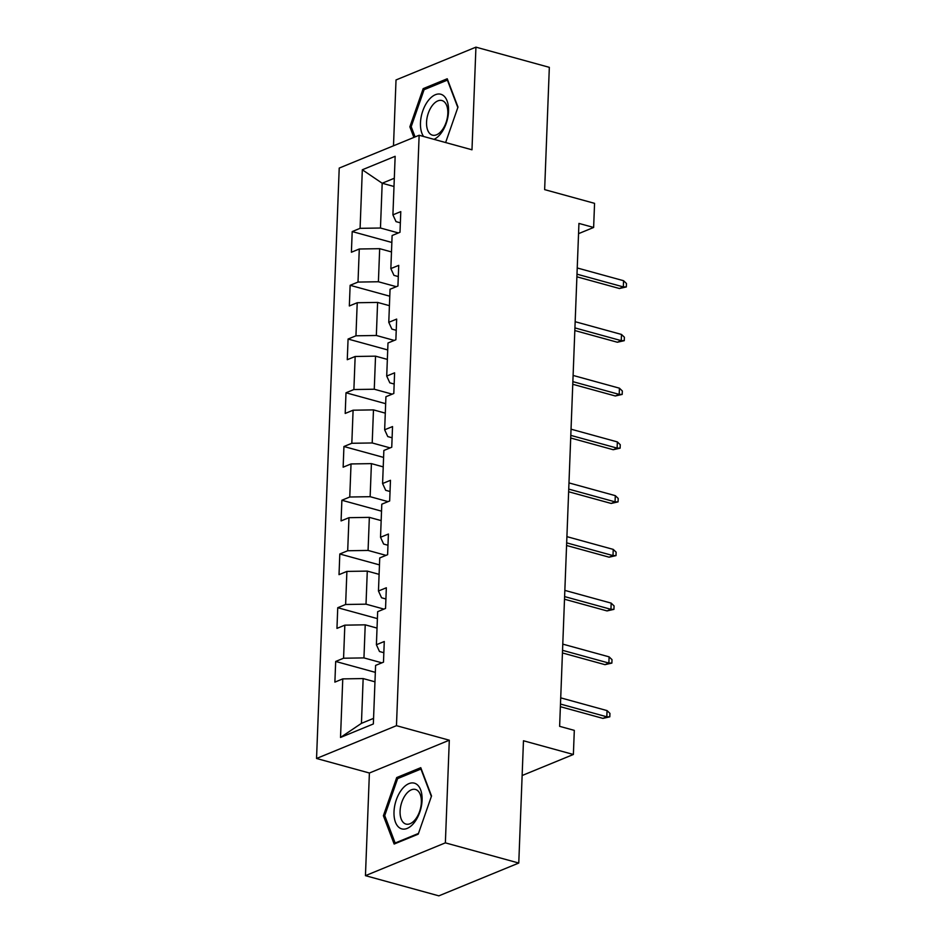 <?xml version="1.0" encoding="UTF-8"?>
<svg xmlns="http://www.w3.org/2000/svg" width="943" height="943" viewBox="0 0 943 943"><rect width="100%" height="100%" fill="white"/><g stroke="black" fill="none" stroke-linecap="round" stroke-linejoin="round"><path stroke-width="1.41" d="M365.448 875.658L438.86 895.85L518.768 863.045L445.367 842.853L449.304 740.208L396.461 725.674L316.542 758.478L369.397 773.012L365.448 875.658L445.367 842.853M396.461 725.674L419.14 135.262L339.221 168.078L316.542 758.478M419.14 135.262L471.983 149.796L475.932 47.15L396.025 79.955L393.49 145.8M475.932 47.15L549.333 67.342L544.641 189.626L594.561 203.346L593.63 227.463L578.943 223.42L559.623 726.334L574.311 730.377L573.379 754.483L523.471 740.762L518.768 863.045M362.324 169.775L360.085 228.336L352.199 231.565L351.397 252.241L359.283 248.999L358.01 282.075L350.136 285.305L349.334 305.968L357.22 302.738L355.947 335.802L348.073 339.044L347.272 359.707L355.157 356.478L353.884 389.542L345.998 392.783L345.209 413.447L353.095 410.205L351.822 443.281L343.936 446.51L343.146 467.186L351.032 463.944L349.759 497.008L341.873 500.25L341.083 520.913L348.969 517.683L347.696 550.747L339.81 553.989L339.02 574.652L346.894 571.411L345.633 604.487L337.747 607.716L336.957 628.392L344.832 625.15L343.57 658.226L335.684 661.456L334.883 682.119L342.769 678.889L340.517 737.45L373.345 723.965L375.597 665.404L383.483 662.175L384.272 641.499L376.398 644.741L377.66 611.677L385.546 608.435L386.347 587.772L378.461 591.002L379.734 557.938L387.608 554.696L388.41 534.033L380.524 537.274L381.797 504.199L389.671 500.969L390.473 480.293L382.587 483.535L383.86 450.471L391.746 447.23L392.536 426.566L384.65 429.796L385.923 396.732L393.809 393.49L394.598 372.827L386.713 376.068L387.986 342.993L395.871 339.763L396.661 319.088L388.775 322.329L390.048 289.253L397.934 286.024L398.724 265.36L390.85 268.59L392.111 235.526L399.997 232.284L400.787 211.621L392.913 214.851L395.152 156.302L362.324 169.775L382.186 183.237L380.465 228.017L398.394 232.945M376.398 644.741L379.499 651.519L383.848 652.709M381.88 662.835L363.951 657.908L365.224 624.832L377.035 628.085M343.57 658.226L363.951 657.908M344.832 625.15L365.224 624.832M378.461 591.002L381.561 597.779L385.911 598.982M383.942 609.095L366.014 604.168L367.287 571.104L379.098 574.346M345.633 604.487L366.014 604.168M346.894 571.411L367.287 571.104M380.524 537.274L383.624 544.052L387.974 545.243M386.005 555.356L368.076 550.429L369.35 517.365L381.161 520.607M347.696 550.747L368.076 550.429M348.969 517.683L369.35 517.365M382.587 483.535L385.687 490.313L390.037 491.503M388.068 501.629L370.139 496.69L371.412 463.626L383.223 466.879M349.759 497.008L370.139 496.69M351.032 463.944L371.412 463.626M384.65 429.796L387.762 436.574L392.099 437.776M390.131 447.89L372.202 442.962L373.475 409.887L385.286 413.14M351.822 443.281L372.202 442.962M353.095 410.205L373.475 409.887M386.713 376.068L389.824 382.834L394.174 384.037M392.194 394.15L374.265 389.223L375.538 356.159L387.361 359.401M353.884 389.542L374.265 389.223M355.157 356.478L375.538 356.159M388.775 322.329L391.887 329.107L396.237 330.298M394.257 340.423L376.34 335.484L377.601 302.42L389.424 305.673M355.947 335.802L376.34 335.484M357.22 302.738L377.601 302.42M390.85 268.59L393.95 275.368L398.3 276.558M396.331 286.684L378.402 281.757L379.675 248.681L391.486 251.934M358.01 282.075L378.402 281.757M359.283 248.999L379.675 248.681M392.913 214.851L396.013 221.629L400.362 222.831M393.997 186.49L382.186 183.237L394.315 178.251M360.085 228.336L380.465 228.017M522.127 775.523L573.379 754.483M578.554 233.652L593.63 227.463M374.972 681.824L363.149 678.571L361.44 723.352L373.569 718.366M340.517 737.45L361.44 723.352M342.769 678.889L363.149 678.571M352.199 231.565L391.852 242.469M350.136 285.305L389.789 296.208M348.073 339.044L387.714 349.947M345.998 392.783L385.652 403.687M343.936 446.51L383.589 457.414M341.873 500.25L381.526 511.153M339.81 553.989L379.463 564.892M337.747 607.716L377.4 618.62M335.684 661.456L375.338 672.359M445.626 142.546L457.992 107.066L447.23 78.764L423.171 88.642L409.863 126.822L413.883 137.419M449.304 740.208L369.397 773.012M418.221 834.166L431.529 795.986L420.767 767.685L396.708 777.562L383.388 815.742L394.15 844.044L418.221 834.166M411.407 127.258L409.863 126.822M425.234 89.22L423.171 88.642M384.944 816.178L383.388 815.742M398.771 778.14L396.708 777.562M576.892 276.806L619.433 288.511L623.323 286.908L576.998 274.177M623.559 280.708L626.458 283.489L626.329 286.931L623.323 286.908L623.559 280.708L577.234 267.977M626.329 286.931L619.433 288.511M433.992 139.352A23.705 13.049 -74.6 0 0 447.901 117.05A23.705 13.049 -74.6 0 0 442.279 94.83A23.705 13.049 -74.6 0 0 424.102 107.596A23.705 13.049 -74.6 0 0 423.584 136.487M431.305 134.708A17.952 9.878 -74.6 0 0 432.424 135.155A17.952 9.878 -74.6 0 0 446.404 121.506A17.952 9.878 -74.6 0 0 443.069 100.984A17.952 9.878 -74.6 0 0 441.949 100.536A17.952 9.878 -74.6 0 0 427.969 114.174A17.952 9.878 -74.6 0 0 431.305 134.708M415.085 136.924L411.195 126.68L424.091 89.691L447.406 80.108L457.826 107.526M422.087 800.265A23.705 13.049 -74.6 0 0 408.908 783.633A23.705 13.049 -74.6 0 0 394.009 811.793A23.705 13.049 -74.6 0 0 407.187 828.414A23.705 13.049 -74.6 0 0 422.087 800.265M421.356 802.399A17.952 9.878 -74.6 0 0 415.486 789.456A17.952 9.878 -74.6 0 0 400.091 811.133A17.952 9.878 -74.6 0 0 405.961 824.076A17.952 9.878 -74.6 0 0 421.356 802.399M396.048 843.266L395.152 843.018L384.732 815.601L397.628 778.612L420.943 769.04L431.364 796.446M418.468 833.447L395.152 843.018M574.829 330.545L617.37 342.238L621.248 340.647L574.935 327.905M621.496 334.447L624.396 337.229L624.266 340.671L621.248 340.647L621.496 334.447L575.171 321.704M624.266 340.671L617.37 342.238M572.766 384.284L615.308 395.977L619.186 394.386L572.872 381.644M619.433 388.186L622.333 390.968L622.191 394.41L619.186 394.386L619.433 388.186L573.108 375.444M622.191 394.41L615.308 395.977M570.704 438.012L613.233 449.717L617.123 448.114L570.81 435.383M617.359 441.913L620.258 444.695L620.129 448.149L617.123 448.114L617.359 441.913L571.045 429.183M620.129 448.149L613.233 449.717M568.641 491.751L611.17 503.444L615.06 501.853L568.747 489.111M615.296 495.653L618.195 498.434L618.066 501.876L615.06 501.853L615.296 495.653L568.983 482.91M618.066 501.876L611.17 503.444M566.578 545.49L609.107 557.183L612.997 555.592L566.672 542.85M613.233 549.392L616.133 552.174L616.003 555.616L612.997 555.592L613.233 549.392L566.92 536.65M616.003 555.616L609.107 557.183M564.515 599.229L607.044 610.923L610.934 609.319L564.609 596.589M611.17 603.119L614.07 605.913L613.94 609.355L610.934 609.319L611.17 603.119L564.845 590.389M613.94 609.355L607.044 610.923M562.452 652.957L604.982 664.662L608.872 663.059L562.547 650.328M609.107 656.858L612.007 659.64L611.877 663.082L608.872 663.059L609.107 656.858L562.782 644.128M611.877 663.082L604.982 664.662M560.378 706.696L602.919 718.389L606.809 716.798L560.484 704.056M607.044 710.598L609.944 713.38L609.815 716.821L606.809 716.798L607.044 710.598L560.72 697.855M609.815 716.821L602.919 718.389"/></g></svg>

